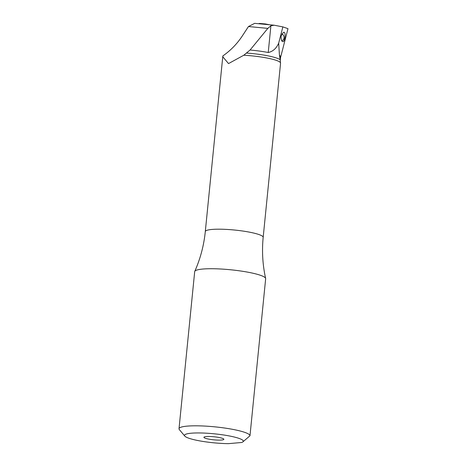 <?xml version="1.0" encoding="UTF-8"?>
<svg xmlns="http://www.w3.org/2000/svg" width="467" height="467" viewBox="0 0 467 467"><rect width="100%" height="100%" fill="white"/><g stroke="black" fill="none" stroke-linecap="round" stroke-linejoin="round"><path stroke-width="0.7" d="M281.064 36.017C281.046 39.783 281.7 41.656 283.037 41.645C284.969 41.61 286.353 31.091 283.446 32.357L281.064 36.017M278.682 43.127L282.862 26.888L287.987 28.668L280.457 57.92L280.328 60.5L279.429 55.03L278.682 43.127C276.406 48.387 272.926 51.516 268.233 52.508A29.865 4.553 -174.3 0 0 250.073 50.022L243.78 55.24L228.526 63.582L222.911 56.927L222.841 55.947C230.529 50.553 236.938 44.003 242.069 36.303L248.467 26.531L254.684 23.35L274.141 25.212L270.901 25.761L267.825 28.382L248.467 26.531M222.841 55.947L205.299 231.568A29.088 4.431 -174.3 0 1 211.971 229.443A29.088 4.431 -174.3 0 1 244.276 231.258A29.088 4.431 -174.3 0 1 263.178 237.347L280.515 63.681L280.328 60.5M206.216 436.569A10.029 1.529 -174.3 0 0 203.968 437.176A10.029 1.529 -174.3 0 0 213.74 439.821A10.029 1.529 -174.3 0 0 223.845 439.161A10.029 1.529 -174.3 0 0 216.933 437.135A10.029 1.529 -174.3 0 0 206.216 436.569M242.858 441.893L249.979 435.781L265.659 278.729A35.661 5.435 -174.3 0 0 265.641 278.455A35.661 5.435 -174.3 0 0 241.637 271.14A35.661 5.435 -174.3 0 0 202.871 269.039A35.661 5.435 -174.3 0 0 194.762 271.38A35.661 5.435 -174.3 0 0 194.686 271.648L179.013 428.735A35.661 5.435 -174.3 0 0 179.351 429.611L184.792 436.096A29.532 4.501 -174.3 0 0 228.433 443.65L241.667 442.488A29.532 4.501 -174.3 0 0 242.858 441.893A29.532 4.501 -174.3 0 0 214.341 433.82A29.532 4.501 -174.3 0 0 184.792 436.096M249.979 435.781A35.661 5.435 -174.3 0 0 226.699 428.332A35.661 5.435 -174.3 0 0 187.191 426.126A35.661 5.435 -174.3 0 0 179.013 428.735M250.073 50.022L267.825 28.382M282.862 26.888L274.141 25.212M264.929 24.331L264.947 24.266A0.479 0.403 -98.1 0 1 265.384 23.951L269.564 24.774M258.759 23.741A1.78 1.494 -98.1 0 1 259.804 23.484L265.309 23.945M281.706 33.945A3.456 2.901 -98.1 0 1 284.076 37.43A3.456 2.901 -98.1 0 1 281.764 40.699M279.429 55.03A33.431 8.044 14.4 0 1 280.457 57.92M280.182 59.718A29.287 4.466 -174.3 0 0 246.424 53.075M280.55 62.94A29.088 4.431 -174.3 0 0 243.78 55.24M270.901 25.761L268.233 52.508M264.947 24.266L264.509 24.29M194.762 271.38C200.384 258.695 203.898 245.426 205.299 231.568M265.641 278.455C262.635 264.912 261.818 251.205 263.178 237.347M265.344 23.945L259.664 23.461"/></g></svg>
